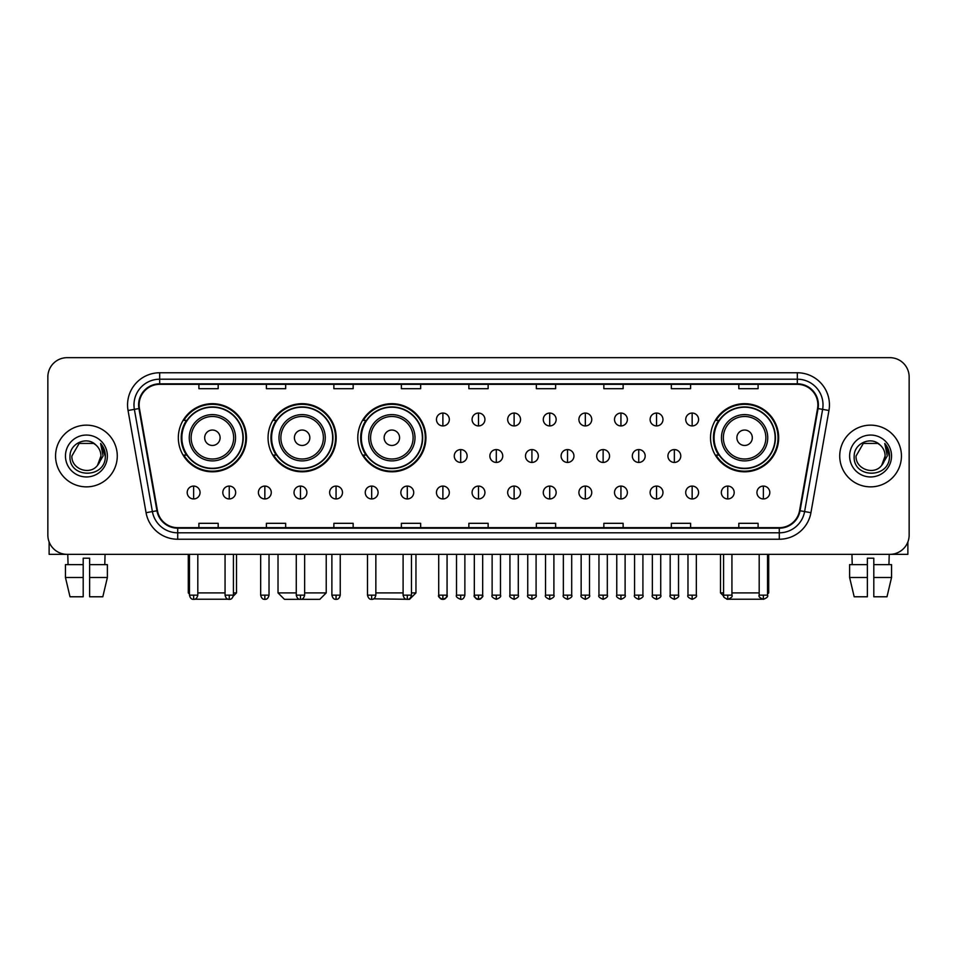 <?xml version="1.0" encoding="UTF-8"?>
<svg xmlns="http://www.w3.org/2000/svg" width="957" height="957" viewBox="0 0 957 957"><rect width="100%" height="100%" fill="white"/><g stroke="black" fill="none" stroke-linecap="round" stroke-linejoin="round"><path stroke-width="1.44" d="M710.537 437.744A34.069 34.069 0 0 0 744.606 471.813A34.069 34.069 0 0 0 778.675 437.744A34.069 34.069 0 0 0 744.606 403.687A34.069 34.069 0 0 0 710.537 437.744M357.786 437.744A34.069 34.069 0 0 0 391.856 471.813A34.069 34.069 0 0 0 425.925 437.744A34.069 34.069 0 0 0 391.856 403.687A34.069 34.069 0 0 0 357.786 437.744M268.056 437.744A34.069 34.069 0 0 0 302.125 471.813A34.069 34.069 0 0 0 336.194 437.744A34.069 34.069 0 0 0 302.125 403.687A34.069 34.069 0 0 0 268.056 437.744M178.325 437.744A34.069 34.069 0 0 0 212.394 471.813A34.069 34.069 0 0 0 246.463 437.744A34.069 34.069 0 0 0 212.394 403.687A34.069 34.069 0 0 0 178.325 437.744M186.495 455.101A31.174 31.174 0 0 1 186.495 420.398M276.226 455.101A31.174 31.174 0 0 1 276.226 420.398M365.957 455.101A31.174 31.174 0 0 1 365.957 420.398M718.707 455.101A31.174 31.174 0 0 1 718.707 420.398M47.85 376.938L47.85 535.059A19.284 19.284 0 0 0 67.134 554.342L889.866 554.342A19.284 19.284 0 0 0 909.15 535.059L909.15 376.938A19.284 19.284 0 0 0 889.866 357.667L67.134 357.667A19.284 19.284 0 0 0 47.85 376.938L47.85 535.059M55.566 455.999A30.851 30.851 0 0 0 86.417 486.862A30.851 30.851 0 0 0 117.268 455.999A30.851 30.851 0 0 0 86.417 425.147A30.851 30.851 0 0 0 55.566 455.999A30.851 30.851 0 0 0 86.417 486.862A30.851 30.851 0 0 0 117.268 455.999A30.851 30.851 0 0 0 86.417 425.147A30.851 30.851 0 0 0 55.566 455.999M839.732 455.999A30.851 30.851 0 0 0 870.583 486.862A30.851 30.851 0 0 0 901.434 455.999A30.851 30.851 0 0 0 870.583 425.147A30.851 30.851 0 0 0 839.732 455.999A30.851 30.851 0 0 0 870.583 486.862A30.851 30.851 0 0 0 901.434 455.999A30.851 30.851 0 0 0 870.583 425.147A30.851 30.851 0 0 0 839.732 455.999M139.124 404.907A20.564 20.564 0 0 1 159.687 384.331L797.313 384.331A20.564 20.564 0 0 1 817.565 408.472L799.55 510.679A20.564 20.564 0 0 1 779.285 527.666L177.715 527.666A20.564 20.564 0 0 1 157.45 510.679L139.435 408.472A20.564 20.564 0 0 1 139.124 404.907M138.609 404.907A21.078 21.078 0 0 0 138.932 408.567L156.948 510.763A21.078 21.078 0 0 0 177.715 528.18L779.285 528.18A21.078 21.078 0 0 0 800.052 510.763L818.068 408.567A21.078 21.078 0 0 0 797.313 383.817L159.687 383.817A21.078 21.078 0 0 0 138.609 404.907M128.047 410.481A32.143 32.143 0 0 1 159.687 372.763L797.313 372.763A32.143 32.143 0 0 1 828.953 410.481L810.938 512.689A32.143 32.143 0 0 1 779.285 539.246L177.715 539.246A32.143 32.143 0 0 1 146.062 512.689L128.047 410.481L134.375 409.369A25.707 25.707 0 0 1 159.687 379.199L797.313 379.199A25.707 25.707 0 0 1 822.625 409.369L804.61 511.564A25.707 25.707 0 0 1 779.285 532.81L177.715 532.81A25.707 25.707 0 0 1 152.39 511.564L134.375 409.369A25.707 25.707 0 0 1 133.98 404.907M889.866 357.667L67.134 357.667M67.134 554.342L889.866 554.342M909.15 535.059L909.15 376.938M800.052 510.763L804.61 511.564L822.625 409.369L828.953 410.481M468.858 384.331L468.858 388.686L488.142 388.686L488.142 384.331M401.366 384.331L401.366 388.686L420.649 388.686L420.649 384.331M333.873 384.331L333.873 388.686L353.157 388.686L353.157 384.331M266.393 384.331L266.393 388.686L285.676 388.686L285.676 384.331M198.9 384.331L198.9 388.686L218.184 388.686L218.184 384.331M536.351 384.331L536.351 388.686L555.634 388.686L555.634 384.331M603.843 384.331L603.843 388.686L623.127 388.686L623.127 384.331M671.324 384.331L671.324 388.686L690.607 388.686L690.607 384.331M738.816 384.331L738.816 388.686L758.1 388.686L758.1 384.331M488.142 527.666L488.142 523.323L468.858 523.323L468.858 527.666M420.649 527.666L420.649 523.323L401.366 523.323L401.366 527.666M353.157 527.666L353.157 523.323L333.873 523.323L333.873 527.666M285.676 527.666L285.676 523.323L266.393 523.323L266.393 527.666M218.184 527.666L218.184 523.323L198.9 523.323L198.9 527.666M555.634 527.666L555.634 523.323L536.351 523.323L536.351 527.666M623.127 527.666L623.127 523.323L603.843 523.323L603.843 527.666M690.607 527.666L690.607 523.323L671.324 523.323L671.324 527.666M758.1 527.666L758.1 523.323L738.816 523.323L738.816 527.666M95.927 445.029C87.015 435.686 69.849 443.378 70.017 455.999C68.378 478.428 104.744 479.014 105.33 457.087L105.366 455.999C105.306 451.237 103.727 447.051 100.605 443.45L103.105 455.999L97.542 465.341C89.838 475.761 71.129 469.097 71.895 455.999L79.156 443.426L93.678 443.426L95.927 445.029A14.522 14.522 0 0 1 100.94 455.999L97.542 465.341A14.522 14.522 0 0 0 100.94 455.999L97.506 465.377M65.459 455.999A20.958 20.958 0 0 0 86.417 476.957A20.958 20.958 0 0 0 107.375 455.999A20.958 20.958 0 0 0 86.417 435.052A20.958 20.958 0 0 0 65.459 455.999M100.748 443.605L105.354 456.549M49.13 541.985L49.13 554.342L123.692 554.342M65.447 564.63L65.447 577.49L70.017 596.773L65.447 577.49L65.447 564.63L83.199 564.63L83.199 558.206L89.635 558.206L89.635 564.63L107.387 564.63L107.387 577.49L102.818 596.773L107.387 577.49L89.635 577.49L89.635 564.63L89.635 596.773L102.818 596.773M105.055 554.342L104.78 564.63M83.199 564.63L83.199 596.773L70.017 596.773M65.447 577.49L83.199 577.49M67.78 554.342L68.055 564.63M230.182 599.226L194.606 599.226M197.812 592.909L225.062 592.909M233.412 592.909L236.499 592.909L233.305 596.103M220.11 437.744A7.716 7.716 0 0 0 212.394 430.04A7.716 7.716 0 0 0 204.678 437.744A7.716 7.716 0 0 0 212.394 445.46A7.716 7.716 0 0 0 220.11 437.744M235.542 437.744A23.135 23.135 0 0 0 212.394 414.608A23.135 23.135 0 0 0 189.259 437.744A23.135 23.135 0 0 0 212.394 460.891A23.135 23.135 0 0 0 235.542 437.744A23.135 23.135 0 0 1 212.394 460.891A23.135 23.135 0 0 1 189.259 437.744M242.922 437.744A30.528 30.528 0 0 0 212.394 407.215A30.528 30.528 0 0 0 181.866 437.744A30.528 30.528 0 0 0 212.394 468.284A30.528 30.528 0 0 0 242.922 437.744M188.29 554.342L188.29 592.909L189.45 592.909M245.817 437.744A33.423 33.423 0 0 1 183.828 455.101L186.926 455.101A30.815 30.815 0 0 0 232.79 460.855A30.815 30.815 0 0 0 232.79 414.644A30.815 30.815 0 0 0 186.926 420.398L183.828 420.398A33.423 33.423 0 0 1 245.817 437.744M304.637 592.909L326.229 592.909L319.805 599.333L284.456 599.333L278.02 592.909L296.275 592.909M309.841 437.744A7.716 7.716 0 0 0 302.125 430.04A7.716 7.716 0 0 0 294.409 437.744A7.716 7.716 0 0 0 302.125 445.46A7.716 7.716 0 0 0 309.841 437.744M325.26 437.744A23.135 23.135 0 0 0 302.125 414.608A23.135 23.135 0 0 0 278.989 437.744A23.135 23.135 0 0 0 302.125 460.891A23.135 23.135 0 0 0 325.26 437.744A23.135 23.135 0 0 1 302.125 460.891A23.135 23.135 0 0 1 278.989 437.744M332.653 437.744A30.528 30.528 0 0 0 302.125 407.215A30.528 30.528 0 0 0 271.597 437.744A30.528 30.528 0 0 0 302.125 468.284A30.528 30.528 0 0 0 332.653 437.744M335.548 437.744A33.423 33.423 0 0 1 273.558 455.101L276.657 455.101A30.815 30.815 0 0 0 322.521 460.855A30.815 30.815 0 0 0 322.521 414.644A30.815 30.815 0 0 0 276.657 420.398L273.558 420.398A33.423 33.423 0 0 1 335.548 437.744M411.462 592.909L415.96 592.909L409.536 599.333L373.673 598.831M375.85 592.909L403.1 592.909M399.571 437.744A7.716 7.716 0 0 0 391.856 430.04A7.716 7.716 0 0 0 384.14 437.744A7.716 7.716 0 0 0 391.856 445.46A7.716 7.716 0 0 0 399.571 437.744M414.991 437.744A23.135 23.135 0 0 0 391.856 414.608A23.135 23.135 0 0 0 368.72 437.744A23.135 23.135 0 0 0 391.856 460.891A23.135 23.135 0 0 0 414.991 437.744A23.135 23.135 0 0 1 391.856 460.891A23.135 23.135 0 0 1 368.72 437.744M422.384 437.744A30.528 30.528 0 0 0 391.856 407.215A30.528 30.528 0 0 0 361.327 437.744A30.528 30.528 0 0 0 391.856 468.284A30.528 30.528 0 0 0 422.384 437.744M425.279 437.744A33.423 33.423 0 0 1 363.289 455.101L366.387 455.101A30.815 30.815 0 0 0 412.252 460.855A30.815 30.815 0 0 0 412.252 414.644A30.815 30.815 0 0 0 366.387 420.398L363.289 420.398A33.423 33.423 0 0 1 425.279 437.744M762.394 599.226L726.818 599.226M731.938 592.909L759.188 592.909M767.55 592.909L768.71 592.909L767.55 594.07M752.322 437.744A7.716 7.716 0 0 0 744.606 430.04A7.716 7.716 0 0 0 736.89 437.744A7.716 7.716 0 0 0 744.606 445.46A7.716 7.716 0 0 0 752.322 437.744M767.741 437.744A23.135 23.135 0 0 0 744.606 414.608A23.135 23.135 0 0 0 721.458 437.744A23.135 23.135 0 0 0 744.606 460.891A23.135 23.135 0 0 0 767.741 437.744A23.135 23.135 0 0 1 744.606 460.891A23.135 23.135 0 0 1 721.458 437.744M775.134 437.744A30.528 30.528 0 0 0 744.606 407.215A30.528 30.528 0 0 0 714.078 437.744A30.528 30.528 0 0 0 744.606 468.284A30.528 30.528 0 0 0 775.134 437.744M720.501 554.342L720.501 592.909L723.588 592.909M778.029 437.744A33.423 33.423 0 0 1 716.039 455.101L719.138 455.101A30.815 30.815 0 0 0 764.99 460.855A30.815 30.815 0 0 0 764.99 414.644A30.815 30.815 0 0 0 719.138 420.398L716.039 420.398A33.423 33.423 0 0 1 778.029 437.744M442.888 413.065A6.424 6.424 0 0 0 436.464 419.489A6.424 6.424 0 0 0 442.888 425.925A6.424 6.424 0 0 0 449.323 419.489A6.424 6.424 0 0 0 442.888 413.065L442.888 425.925A6.424 6.424 0 0 0 449.323 419.489A6.424 6.424 0 0 0 442.888 413.065M478.5 413.065A6.424 6.424 0 0 0 472.076 419.489A6.424 6.424 0 0 0 478.5 425.925A6.424 6.424 0 0 0 484.924 419.489A6.424 6.424 0 0 0 478.5 413.065L478.5 425.925A6.424 6.424 0 0 0 484.924 419.489A6.424 6.424 0 0 0 478.5 413.065M514.112 413.065A6.424 6.424 0 0 0 507.677 419.489A6.424 6.424 0 0 0 514.112 425.925A6.424 6.424 0 0 0 520.536 419.489A6.424 6.424 0 0 0 514.112 413.065L514.112 425.925A6.424 6.424 0 0 0 520.536 419.489A6.424 6.424 0 0 0 514.112 413.065M549.713 413.065A6.424 6.424 0 0 0 543.289 419.489A6.424 6.424 0 0 0 549.713 425.925A6.424 6.424 0 0 0 556.149 419.489A6.424 6.424 0 0 0 549.713 413.065L549.713 425.925A6.424 6.424 0 0 0 556.149 419.489A6.424 6.424 0 0 0 549.713 413.065M585.325 413.065A6.424 6.424 0 0 0 578.901 419.489A6.424 6.424 0 0 0 585.325 425.925A6.424 6.424 0 0 0 591.749 419.489A6.424 6.424 0 0 0 585.325 413.065L585.325 425.925A6.424 6.424 0 0 0 591.749 419.489A6.424 6.424 0 0 0 585.325 413.065M620.937 413.065A6.424 6.424 0 0 0 614.514 419.489A6.424 6.424 0 0 0 620.937 425.925A6.424 6.424 0 0 0 627.361 419.489A6.424 6.424 0 0 0 620.937 413.065L620.937 425.925A6.424 6.424 0 0 0 627.361 419.489A6.424 6.424 0 0 0 620.937 413.065M656.55 413.065A6.424 6.424 0 0 0 650.114 419.489A6.424 6.424 0 0 0 656.55 425.925A6.424 6.424 0 0 0 662.974 419.489A6.424 6.424 0 0 0 656.55 413.065L656.55 425.925A6.424 6.424 0 0 0 662.974 419.489A6.424 6.424 0 0 0 656.55 413.065M692.15 413.065A6.424 6.424 0 0 0 685.726 419.489A6.424 6.424 0 0 0 692.15 425.925A6.424 6.424 0 0 0 698.586 419.489A6.424 6.424 0 0 0 692.15 413.065L692.15 425.925A6.424 6.424 0 0 0 698.586 419.489A6.424 6.424 0 0 0 692.15 413.065M460.7 449.575A6.424 6.424 0 0 0 454.264 455.999A6.424 6.424 0 0 0 460.7 462.434A6.424 6.424 0 0 0 467.124 455.999A6.424 6.424 0 0 0 460.7 449.575L460.7 462.434A6.424 6.424 0 0 0 467.124 455.999A6.424 6.424 0 0 0 460.7 449.575M496.3 449.575A6.424 6.424 0 0 0 489.876 455.999A6.424 6.424 0 0 0 496.3 462.434A6.424 6.424 0 0 0 502.736 455.999A6.424 6.424 0 0 0 496.3 449.575L496.3 462.434A6.424 6.424 0 0 0 502.736 455.999A6.424 6.424 0 0 0 496.3 449.575M531.913 449.575A6.424 6.424 0 0 0 525.489 455.999A6.424 6.424 0 0 0 531.913 462.434A6.424 6.424 0 0 0 538.336 455.999A6.424 6.424 0 0 0 531.913 449.575L531.913 462.434A6.424 6.424 0 0 0 538.336 455.999A6.424 6.424 0 0 0 531.913 449.575M567.525 449.575A6.424 6.424 0 0 0 561.089 455.999A6.424 6.424 0 0 0 567.525 462.434A6.424 6.424 0 0 0 573.949 455.999A6.424 6.424 0 0 0 567.525 449.575L567.525 462.434A6.424 6.424 0 0 0 573.949 455.999A6.424 6.424 0 0 0 567.525 449.575M603.137 449.575A6.424 6.424 0 0 0 596.701 455.999A6.424 6.424 0 0 0 603.137 462.434A6.424 6.424 0 0 0 609.561 455.999A6.424 6.424 0 0 0 603.137 449.575L603.137 462.434A6.424 6.424 0 0 0 609.561 455.999A6.424 6.424 0 0 0 603.137 449.575M638.738 449.575A6.424 6.424 0 0 0 632.314 455.999A6.424 6.424 0 0 0 638.738 462.434A6.424 6.424 0 0 0 645.174 455.999A6.424 6.424 0 0 0 638.738 449.575L638.738 462.434A6.424 6.424 0 0 0 645.174 455.999A6.424 6.424 0 0 0 638.738 449.575M674.35 449.575A6.424 6.424 0 0 0 667.926 455.999A6.424 6.424 0 0 0 674.35 462.434A6.424 6.424 0 0 0 680.774 455.999A6.424 6.424 0 0 0 674.35 449.575L674.35 462.434A6.424 6.424 0 0 0 680.774 455.999A6.424 6.424 0 0 0 674.35 449.575M193.625 486.084A6.424 6.424 0 0 0 187.201 492.508A6.424 6.424 0 0 0 193.625 498.944A6.424 6.424 0 0 0 200.061 492.508A6.424 6.424 0 0 0 193.625 486.084L193.625 498.944A6.424 6.424 0 0 0 200.061 492.508A6.424 6.424 0 0 0 193.625 486.084M229.237 486.084A6.424 6.424 0 0 0 222.814 492.508A6.424 6.424 0 0 0 229.237 498.944A6.424 6.424 0 0 0 235.661 492.508A6.424 6.424 0 0 0 229.237 486.084L229.237 498.944A6.424 6.424 0 0 0 235.661 492.508A6.424 6.424 0 0 0 229.237 486.084M264.85 486.084A6.424 6.424 0 0 0 258.414 492.508A6.424 6.424 0 0 0 264.85 498.944A6.424 6.424 0 0 0 271.274 492.508A6.424 6.424 0 0 0 264.85 486.084L264.85 498.944A6.424 6.424 0 0 0 271.274 492.508A6.424 6.424 0 0 0 264.85 486.084M300.45 486.084A6.424 6.424 0 0 0 294.026 492.508A6.424 6.424 0 0 0 300.45 498.944A6.424 6.424 0 0 0 306.886 492.508A6.424 6.424 0 0 0 300.45 486.084L300.45 498.944A6.424 6.424 0 0 0 306.886 492.508A6.424 6.424 0 0 0 300.45 486.084M336.063 486.084A6.424 6.424 0 0 0 329.639 492.508A6.424 6.424 0 0 0 336.063 498.944A6.424 6.424 0 0 0 342.486 492.508A6.424 6.424 0 0 0 336.063 486.084L336.063 498.944A6.424 6.424 0 0 0 342.486 492.508A6.424 6.424 0 0 0 336.063 486.084M371.675 486.084A6.424 6.424 0 0 0 365.251 492.508A6.424 6.424 0 0 0 371.675 498.944A6.424 6.424 0 0 0 378.099 492.508A6.424 6.424 0 0 0 371.675 486.084L371.675 498.944A6.424 6.424 0 0 0 378.099 492.508A6.424 6.424 0 0 0 371.675 486.084M407.287 486.084A6.424 6.424 0 0 0 400.851 492.508A6.424 6.424 0 0 0 407.287 498.944A6.424 6.424 0 0 0 413.711 492.508A6.424 6.424 0 0 0 407.287 486.084L407.287 498.944A6.424 6.424 0 0 0 413.711 492.508A6.424 6.424 0 0 0 407.287 486.084M442.888 486.084A6.424 6.424 0 0 0 436.464 492.508A6.424 6.424 0 0 0 442.888 498.944A6.424 6.424 0 0 0 449.323 492.508A6.424 6.424 0 0 0 442.888 486.084L442.888 498.944A6.424 6.424 0 0 0 449.323 492.508A6.424 6.424 0 0 0 442.888 486.084M478.5 486.084A6.424 6.424 0 0 0 472.076 492.508A6.424 6.424 0 0 0 478.5 498.944A6.424 6.424 0 0 0 484.924 492.508A6.424 6.424 0 0 0 478.5 486.084L478.5 498.944A6.424 6.424 0 0 0 484.924 492.508A6.424 6.424 0 0 0 478.5 486.084M514.112 486.084A6.424 6.424 0 0 0 507.677 492.508A6.424 6.424 0 0 0 514.112 498.944A6.424 6.424 0 0 0 520.536 492.508A6.424 6.424 0 0 0 514.112 486.084L514.112 498.944A6.424 6.424 0 0 0 520.536 492.508A6.424 6.424 0 0 0 514.112 486.084M549.713 486.084A6.424 6.424 0 0 0 543.289 492.508A6.424 6.424 0 0 0 549.713 498.944A6.424 6.424 0 0 0 556.149 492.508A6.424 6.424 0 0 0 549.713 486.084L549.713 498.944A6.424 6.424 0 0 0 556.149 492.508A6.424 6.424 0 0 0 549.713 486.084M585.325 486.084A6.424 6.424 0 0 0 578.901 492.508A6.424 6.424 0 0 0 585.325 498.944A6.424 6.424 0 0 0 591.749 492.508A6.424 6.424 0 0 0 585.325 486.084L585.325 498.944A6.424 6.424 0 0 0 591.749 492.508A6.424 6.424 0 0 0 585.325 486.084M620.937 486.084A6.424 6.424 0 0 0 614.514 492.508A6.424 6.424 0 0 0 620.937 498.944A6.424 6.424 0 0 0 627.361 492.508A6.424 6.424 0 0 0 620.937 486.084L620.937 498.944A6.424 6.424 0 0 0 627.361 492.508A6.424 6.424 0 0 0 620.937 486.084M656.55 486.084A6.424 6.424 0 0 0 650.114 492.508A6.424 6.424 0 0 0 656.55 498.944A6.424 6.424 0 0 0 662.974 492.508A6.424 6.424 0 0 0 656.55 486.084L656.55 498.944A6.424 6.424 0 0 0 662.974 492.508A6.424 6.424 0 0 0 656.55 486.084M692.15 486.084A6.424 6.424 0 0 0 685.726 492.508A6.424 6.424 0 0 0 692.15 498.944A6.424 6.424 0 0 0 698.586 492.508A6.424 6.424 0 0 0 692.15 486.084L692.15 498.944A6.424 6.424 0 0 0 698.586 492.508A6.424 6.424 0 0 0 692.15 486.084M727.763 486.084A6.424 6.424 0 0 0 721.339 492.508A6.424 6.424 0 0 0 727.763 498.944A6.424 6.424 0 0 0 734.186 492.508A6.424 6.424 0 0 0 727.763 486.084L727.763 498.944A6.424 6.424 0 0 0 734.186 492.508A6.424 6.424 0 0 0 727.763 486.084M763.375 486.084A6.424 6.424 0 0 0 756.939 492.508A6.424 6.424 0 0 0 763.375 498.944A6.424 6.424 0 0 0 769.799 492.508A6.424 6.424 0 0 0 763.375 486.084L763.375 498.944A6.424 6.424 0 0 0 769.799 492.508A6.424 6.424 0 0 0 763.375 486.084M907.87 541.985L907.87 554.342L833.308 554.342M849.613 564.63L849.613 577.49L854.182 596.773L849.613 577.49L849.613 564.63L867.365 564.63L867.365 558.206L873.801 558.206L873.801 564.63L891.553 564.63L891.553 577.49L886.983 596.773L891.553 577.49L873.801 577.49L873.801 564.63M889.22 554.342L888.945 564.63M867.365 564.63L867.365 596.773L854.182 596.773M849.613 577.49L867.365 577.49M886.983 596.773L873.801 596.773L873.801 577.49M851.945 554.342L852.22 564.63M880.105 445.029C871.181 435.686 854.027 443.378 854.182 455.999C852.555 478.428 888.909 479.014 889.496 457.087L889.532 455.999C889.472 451.237 887.893 447.051 884.77 443.45L887.283 455.999L881.72 465.341C874.004 475.761 855.307 469.097 856.06 455.999L863.322 443.426L877.844 443.426L880.105 445.029A14.522 14.522 0 0 1 885.105 455.999L881.72 465.341A14.522 14.522 0 0 0 885.105 455.999L881.684 465.377M849.625 455.999A20.958 20.958 0 0 0 870.583 476.957A20.958 20.958 0 0 0 891.541 455.999A20.958 20.958 0 0 0 870.583 435.052A20.958 20.958 0 0 0 849.625 455.999M884.914 443.605L889.52 456.549M797.313 372.763L797.313 383.817M134.375 409.369L138.932 408.567M177.715 539.246L177.715 528.18M779.285 528.18L779.285 539.246M146.062 512.689L156.948 510.763M818.068 408.567L822.625 409.369M159.687 372.763L159.687 383.817M804.61 511.564L810.938 512.689M233.652 437.744A21.257 21.257 0 0 0 212.394 416.486A21.257 21.257 0 0 0 191.137 437.744A21.257 21.257 0 0 0 212.394 459.001A21.257 21.257 0 0 0 233.652 437.744M323.382 437.744A21.257 21.257 0 0 0 302.125 416.486A21.257 21.257 0 0 0 280.868 437.744A21.257 21.257 0 0 0 302.125 459.001A21.257 21.257 0 0 0 323.382 437.744M413.113 437.744A21.257 21.257 0 0 0 391.856 416.486A21.257 21.257 0 0 0 370.598 437.744A21.257 21.257 0 0 0 391.856 459.001A21.257 21.257 0 0 0 413.113 437.744M765.863 437.744A21.257 21.257 0 0 0 744.606 416.486A21.257 21.257 0 0 0 723.348 437.744A21.257 21.257 0 0 0 744.606 459.001A21.257 21.257 0 0 0 765.863 437.744M460.7 595.158L456.513 595.158C455.676 596.498 457.063 597.886 460.7 599.333L460.7 595.158L464.875 595.158L464.875 554.342M496.3 595.158L492.125 595.158C491.276 596.498 492.676 597.886 496.3 599.333L496.3 595.158L500.487 595.158L500.487 554.342M531.913 595.158L527.738 595.158C526.888 596.498 528.276 597.886 531.913 599.333L531.913 595.158L536.087 595.158L536.087 554.342M567.525 595.158L563.35 595.158C562.501 596.498 563.888 597.886 567.525 599.333L567.525 595.158L571.7 595.158L571.7 554.342M603.137 595.158L598.95 595.158C598.101 596.498 599.501 597.886 603.137 599.333L603.137 595.158L607.312 595.158L607.312 554.342M638.738 595.158L634.563 595.158C633.713 596.498 635.113 597.886 638.738 599.333L638.738 595.158L642.913 595.158L642.913 554.342M674.35 595.158L670.175 595.158C669.326 596.498 670.713 597.886 674.35 599.333L674.35 595.158L678.525 595.158L678.525 554.342M193.625 595.158L189.45 595.158C190.18 598.137 191.567 599.537 193.625 599.333L193.625 595.158L197.812 595.158L197.812 554.342M229.237 595.158L225.062 595.158C225.792 598.137 227.18 599.537 229.237 599.333L229.237 595.158L233.412 595.158L233.412 554.342M264.85 595.158L260.663 595.158C261.393 598.137 262.792 599.537 264.85 599.333L264.85 595.158L269.025 595.158L269.025 554.342M300.45 595.158L296.275 595.158C297.005 598.137 298.405 599.537 300.45 599.333L300.45 595.158L304.637 595.158L304.637 554.342M336.063 595.158L331.888 595.158C332.617 598.137 334.005 599.537 336.063 599.333L336.063 595.158L340.237 595.158L340.237 554.342M371.675 595.158L367.5 595.158C368.23 598.137 369.617 599.537 371.675 599.333L371.675 595.158L375.85 595.158L375.85 554.342M407.287 595.158L403.1 595.158C403.83 598.137 405.23 599.537 407.287 599.333L407.287 595.158L411.462 595.158L411.462 554.342M442.888 595.158L438.713 595.158C437.863 596.498 439.263 597.886 442.888 599.333L442.888 595.158L447.075 595.158C447.912 596.498 446.524 597.886 442.888 599.333C440.83 599.537 439.442 598.137 438.713 595.158L438.713 554.342M478.5 595.158L474.325 595.158C473.476 596.498 474.863 597.886 478.5 599.333L478.5 595.158L482.675 595.158C483.524 596.498 482.137 597.886 478.5 599.333C476.442 599.537 475.055 598.137 474.325 595.158L474.325 554.342M514.112 595.158L509.925 595.158C509.088 596.498 510.476 597.886 514.112 599.333L514.112 595.158L518.287 595.158L518.287 554.342L518.287 595.158C519.137 596.498 517.737 597.886 514.112 599.333M549.713 595.158L545.538 595.158L545.538 554.342L545.538 595.158C544.689 596.498 546.088 597.886 549.713 599.333L549.713 595.158L553.9 595.158L553.9 554.342M585.325 595.158L581.15 595.158C580.301 596.498 581.689 597.886 585.325 599.333L585.325 595.158L589.5 595.158L589.5 554.342M620.937 595.158L616.763 595.158C615.913 596.498 617.301 597.886 620.937 599.333L620.937 595.158L625.112 595.158L625.112 554.342M656.55 595.158L652.363 595.158C651.514 596.498 652.913 597.886 656.55 599.333L656.55 595.158L660.725 595.158L660.725 554.342M692.15 595.158L687.975 595.158C687.126 596.498 688.526 597.886 692.15 599.333L692.15 595.158L696.337 595.158L696.337 554.342M727.763 595.158L723.588 595.158C722.738 596.498 724.126 597.886 727.763 599.333L727.763 595.158L731.938 595.158L731.938 554.342M763.375 595.158L759.188 595.158C758.351 596.498 759.738 597.886 763.375 599.333L763.375 595.158L767.55 595.158L767.55 554.342M236.499 554.342L236.499 592.909M189.45 594.07L188.29 592.909M326.229 554.342L326.229 592.909M278.02 554.342L278.02 592.909M415.96 554.342L415.96 592.909M768.71 554.342L768.71 592.909M723.695 596.103L720.501 592.909M456.513 595.158L456.513 554.342M464.875 595.158C464.145 598.137 462.757 599.537 460.7 599.333M492.125 595.158L492.125 554.342M500.487 595.158C501.324 596.498 499.937 597.886 496.3 599.333M527.738 595.158L527.738 554.342M536.087 595.158C536.937 596.498 535.549 597.886 531.913 599.333M563.35 595.158L563.35 554.342M571.7 595.158C572.549 596.498 571.15 597.886 567.525 599.333M598.95 595.158L598.95 554.342M607.312 595.158C608.162 596.498 606.762 597.886 603.137 599.333M634.563 595.158L634.563 554.342M642.913 595.158C643.762 596.498 642.374 597.886 638.738 599.333M670.175 595.158L670.175 554.342M678.525 595.158C679.374 596.498 677.987 597.886 674.35 599.333M189.45 595.158L189.45 554.342M197.812 595.158C197.082 598.137 195.683 599.537 193.625 599.333M225.062 595.158L225.062 554.342M233.412 595.158C232.683 598.137 231.295 599.537 229.237 599.333M260.663 595.158L260.663 554.342M269.025 595.158C268.295 598.137 266.907 599.537 264.85 599.333M296.275 595.158L296.275 554.342M304.637 595.158C303.907 598.137 302.508 599.537 300.45 599.333M331.888 595.158L331.888 554.342M340.237 595.158C339.508 598.137 338.12 599.537 336.063 599.333M367.5 595.158L367.5 554.342M375.85 595.158C375.12 598.137 373.732 599.537 371.675 599.333M403.1 595.158L403.1 554.342M411.462 595.158C410.732 598.137 409.333 599.537 407.287 599.333M442.888 599.333C444.945 599.537 446.345 598.137 447.075 595.158L447.075 554.342M478.5 599.333C480.558 599.537 481.945 598.137 482.675 595.158L482.675 554.342M509.925 595.158L509.925 554.342M553.9 595.158C554.749 596.498 553.349 597.886 549.713 599.333M581.15 595.158L581.15 554.342M589.5 595.158C590.349 596.498 588.962 597.886 585.325 599.333M616.763 595.158L616.763 554.342M625.112 595.158C625.962 596.498 624.574 597.886 620.937 599.333M652.363 595.158L652.363 554.342M660.725 595.158C661.574 596.498 660.174 597.886 656.55 599.333M687.975 595.158L687.975 554.342M696.337 595.158C697.174 596.498 695.787 597.886 692.15 599.333M723.588 595.158L723.588 554.342M731.938 595.158C732.787 596.498 731.399 597.886 727.763 599.333M759.188 595.158L759.188 554.342M767.55 595.158C768.399 596.498 767 597.886 763.375 599.333"/></g></svg>
